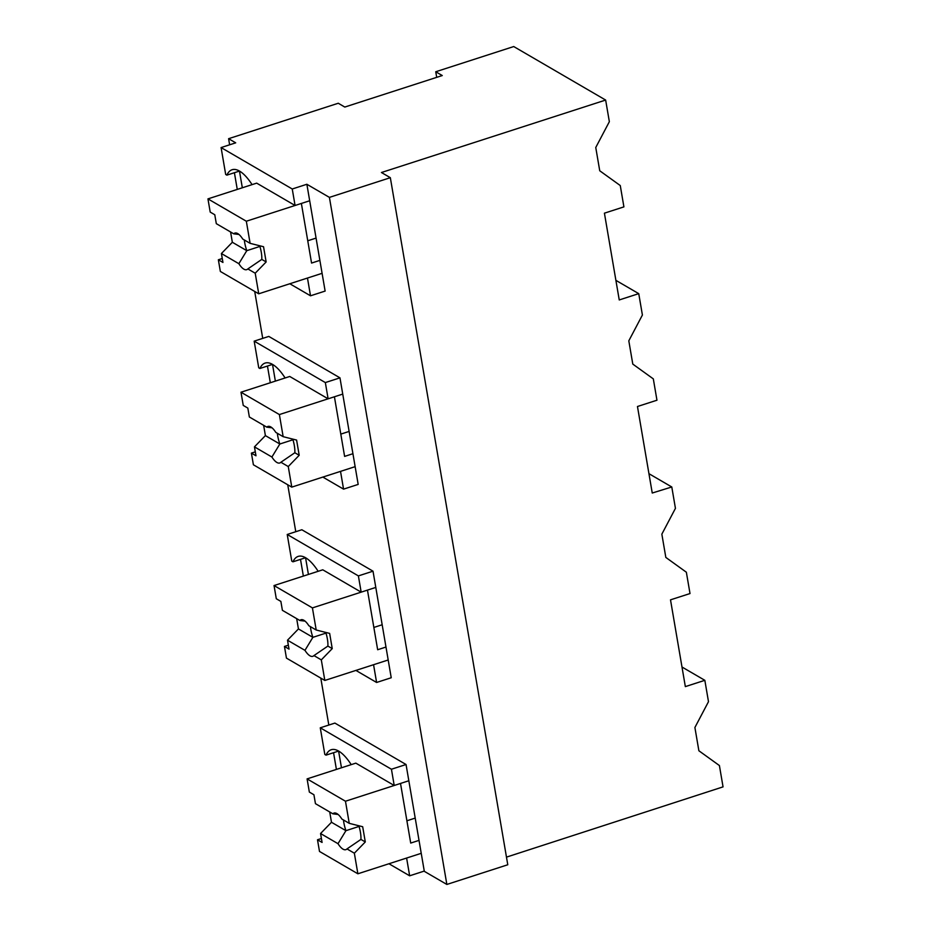 <?xml version="1.0" encoding="UTF-8"?>
<svg xmlns="http://www.w3.org/2000/svg" width="931" height="931" viewBox="0 0 931 931"><rect width="100%" height="100%" fill="white"/><g stroke="black" fill="none" stroke-linecap="round" stroke-linejoin="round"><path stroke-width="1.4" d="M435.743 71.757L442.272 75.551L344.784 107.053L338.267 103.248L228.595 138.696L235.706 142.839L221.089 147.564L292.253 188.993L306.869 184.268L329.411 197.384L390.333 177.693L381.442 172.514L605.65 100.059L513.737 46.55L435.743 71.757L436.697 77.343M605.65 100.059L609.351 121.693L595.759 147.505L599.739 170.769L620.267 185.548L623.91 206.88L604.417 213.176L619.243 299.945L638.747 293.649L642.402 315.027L628.809 340.827L632.789 364.091L653.318 378.882L656.96 400.214L637.467 406.51L652.247 493.023L671.786 486.983L675.441 508.349L661.848 534.161L665.828 557.425L686.356 572.216L690.011 593.547L670.506 599.843L677.791 642.471L685.344 686.613L704.837 680.317L708.491 701.683L694.898 727.495L698.878 750.758L719.407 765.55L723.05 786.87L506.476 857.125M390.333 177.693L507.779 864.759L446.857 884.45L424.024 871.16M228.595 138.696L229.631 144.794M234.403 172.712L237.265 189.412M254.71 291.45L262.728 338.384M267.453 366.046L270.316 382.746M287.749 484.783L295.779 531.717M300.504 559.38L303.355 576.08M320.799 678.117L328.818 725.051M333.554 752.702L336.405 769.413M329.411 197.384L446.857 884.45M306.869 184.268L325.128 291.077L310.512 295.802L289.809 283.757M239.465 171.071L242.328 187.783M254.175 341.142L325.338 382.571L339.966 377.846L268.803 336.417L254.175 341.142L258.737 367.792L259.912 368.478L272.539 364.405M339.966 377.846L358.179 484.411L343.562 489.136L322.859 477.091M272.515 364.405L275.367 381.116M287.225 534.475L358.388 575.905L373.017 571.18L301.842 529.751L287.225 534.475L291.775 561.125L292.962 561.812L305.577 557.727M373.017 571.18L391.229 677.745L376.601 682.47L355.898 670.413M305.566 557.739L308.417 574.45M338.605 751.073L341.468 767.772M320.276 727.809L391.439 769.239L406.056 764.514L334.892 723.084L320.276 727.809L324.826 754.447L326.013 755.146L338.628 751.061M406.056 764.514L424.268 871.079L409.652 875.803L388.949 863.747M221.089 147.564L225.686 174.458L226.873 175.144L239.488 171.071M292.253 188.993L295.069 205.483L256.688 183.139L207.95 198.885L246.331 221.229L301.376 203.447L311.559 263.066L319.88 260.377M252.068 184.629A49.75 17.898 -107.9 0 0 232.087 169.733A49.75 17.898 -107.9 0 0 226.873 175.144M295.069 205.483L309.697 200.759M310.512 295.802L307.474 278.043L322.103 273.318L258.737 293.8L255.21 273.214L247.844 268.919L261.786 259.412A19.202 6.901 -107.9 0 0 259.702 245.761M704.837 680.317L681.992 667.015M391.439 769.239L394.209 785.485L408.837 780.748M349.253 823.341L345.471 801.23L307.09 778.886L309.348 792.083L313.922 794.748L315.446 803.662L332.891 813.822A19.214 6.913 -107.9 0 1 334.031 813.089A19.214 6.913 -107.9 0 1 341.886 819.047L349.253 823.341L362.683 826.728L365.289 841.95L354.35 853.203L357.876 873.79L421.243 853.32L406.614 858.045L409.652 875.803M351.208 764.63A49.75 17.898 -107.9 0 0 331.227 749.734A49.75 17.898 -107.9 0 0 326.013 755.146M394.209 785.485L355.828 763.141L307.09 778.886M638.747 293.649L615.891 280.347M325.338 382.571L328.119 398.817L342.736 394.092M343.562 489.136L340.525 471.377L355.142 466.652L291.775 487.122L288.261 466.547L280.894 462.253L294.836 452.745A19.202 6.901 -107.9 0 0 292.753 439.095M285.107 377.963A49.75 17.898 -107.9 0 0 265.137 363.067A49.75 17.898 -107.9 0 0 259.912 368.478M328.119 398.817L289.739 376.473L240.989 392.219L279.381 414.563L334.415 396.781L344.61 456.399L352.93 453.711M671.786 486.983L648.942 473.681M358.388 575.905L361.17 592.151L375.787 587.426M376.601 682.47L373.564 664.711L388.192 659.986L324.826 680.456L321.311 659.881L313.945 655.587L327.887 646.079A19.202 6.901 -107.9 0 0 325.792 632.417M318.158 571.297A49.75 17.898 -107.9 0 0 298.188 556.401A49.75 17.898 -107.9 0 0 292.962 561.812M361.17 592.151L322.778 569.807L274.04 585.552L312.42 607.896L367.466 590.114L377.66 649.733L385.981 647.045M246.331 221.229L250.113 243.34L242.735 239.046A19.214 6.913 -107.9 0 0 234.891 233.087A19.214 6.913 -107.9 0 0 233.751 233.821L216.306 223.661L214.782 214.747L210.208 212.082L207.95 198.885M250.113 243.34L263.543 246.727L266.15 261.948L255.21 273.214M258.737 293.8L220.356 271.456L218.354 259.784L222.265 258.515M247.844 268.919A19.214 6.913 -107.9 0 1 246.703 269.653A19.214 6.913 -107.9 0 1 238.86 263.694L221.415 253.535L232.343 242.269L230.585 231.97M221.415 253.535L222.94 262.449L218.354 259.784M233.751 233.821L238.953 234.461M266.15 261.948L261.786 259.4M316.075 238.092L307.754 240.78M238.86 263.694L246.785 250.672L232.343 242.269M259.912 246.436L246.796 250.672A19.202 6.901 72.1 0 1 244.329 239.977M279.381 414.563L283.152 436.674L275.785 432.38A19.214 6.913 -107.9 0 0 267.942 426.421A19.214 6.913 -107.9 0 0 266.801 427.154L249.357 416.995L247.832 408.081L243.247 405.416L240.989 392.219M283.152 436.674L296.593 440.06L299.2 455.282L288.261 466.547M291.775 487.122L253.395 464.778L251.405 453.118L255.315 451.849M280.894 462.253A19.214 6.913 -107.9 0 1 279.754 462.986A19.214 6.913 -107.9 0 1 271.91 457.028L254.454 446.868L265.393 435.603L263.636 425.304M254.454 446.868L255.978 455.783L251.405 453.118M266.801 427.154L272.003 427.795M299.2 455.282L294.824 452.734M349.125 431.425L340.804 434.114M271.91 457.028L279.835 444.006L265.393 435.603M292.951 439.769L279.835 444.006A19.202 6.901 72.1 0 1 277.368 433.311M312.42 607.896L316.203 630.008L308.836 625.713A19.214 6.913 -107.9 0 0 300.981 619.755A19.214 6.913 -107.9 0 0 299.852 620.488L282.396 610.329L280.871 601.414L276.298 598.749L274.04 585.552M316.203 630.008L329.644 633.394L332.239 648.616L321.311 659.881M324.826 680.456L286.445 658.112L284.455 646.44L288.354 645.183M313.945 655.587A19.214 6.913 -107.9 0 1 312.804 656.32A19.214 6.913 -107.9 0 1 304.961 650.35L287.504 640.202L298.444 628.937L296.675 618.638M287.504 640.202L289.029 649.116L284.455 646.44M299.852 620.488L305.054 621.128M332.239 648.616L327.875 646.067M382.175 624.759L373.855 627.447M304.961 650.35L312.874 637.339L298.444 628.937M326.001 633.103L312.886 637.339A19.202 6.901 72.1 0 1 310.419 626.633M345.471 801.23L400.516 783.448L410.711 843.067L419.031 840.379M357.876 873.79L319.496 851.446L317.494 839.774L321.404 838.517M354.35 853.203L346.984 848.921A19.214 6.913 -107.9 0 1 345.855 849.654A19.214 6.913 -107.9 0 1 338 843.684L320.555 833.524L331.483 822.271L329.725 811.972M320.555 833.524L322.079 842.439L317.494 839.774M332.891 813.822L338.093 814.462M365.289 841.95L360.925 839.401A19.202 6.901 -107.9 0 0 358.842 825.75M346.984 848.921L360.925 839.413M415.214 818.093L406.894 820.781M338 843.684L345.925 830.673L331.483 822.271M359.052 826.437L345.936 830.673A19.202 6.901 72.1 0 1 343.469 819.967"/></g></svg>
